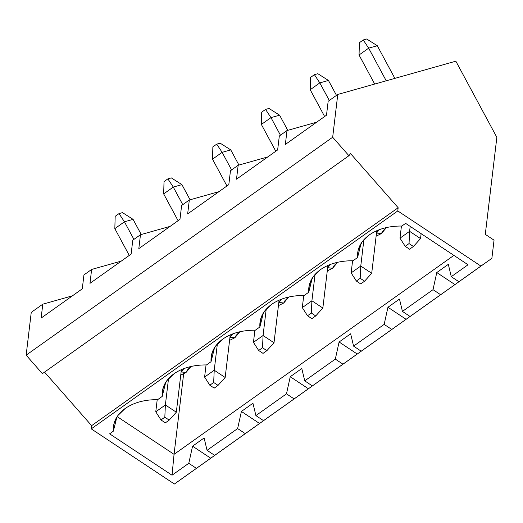 <?xml version="1.0" encoding="UTF-8"?>
<svg xmlns="http://www.w3.org/2000/svg" width="523" height="523" viewBox="0 0 523 523"><rect width="100%" height="100%" fill="white"/><g stroke="black" fill="none" stroke-linecap="round" stroke-linejoin="round"><path stroke-width="0.78" d="M421.126 233.657L420.538 238.586L421.126 233.657M377.299 45.73L394.872 78.372L377.299 45.73L368.663 48.162L359.046 55L374.69 84.053L359.046 55L368.663 48.162L386.236 80.803L368.663 48.162L363.243 39.964L366.695 38.99L363.243 39.964L359.399 42.703L363.243 39.964L368.663 48.162L377.299 45.73L366.695 38.99L377.299 45.73M401.435 226.021L399.984 238.168L409.601 231.329L410.189 226.4L409.601 231.329L420.538 238.586L409.601 231.329L409.045 243.581L405.194 246.313L409.574 249.216L413.418 246.477L409.045 243.581L413.418 246.477L420.538 238.586L413.418 246.477L409.574 249.216L405.194 246.313L409.045 243.581L409.601 231.329L399.984 238.168L401.435 226.021M399.984 238.168L405.194 246.313L399.984 238.168M359.399 42.703L359.046 55L359.399 42.703M376.776 230.702L371.696 273.307L376.776 230.702M328.457 80.457L336.485 95.369L328.457 80.457L319.821 82.889L310.204 89.727L324.633 116.524L310.204 89.727L319.821 82.889L329.294 100.481L319.821 82.889L314.401 74.691L317.853 73.717L314.401 74.691L310.551 77.424L314.401 74.691L319.821 82.889L328.457 80.457L317.853 73.717L328.457 80.457M352.587 260.748L351.142 272.888L360.759 266.057L363.897 239.684L360.759 266.057L371.696 273.307L360.759 266.057L360.197 278.301L356.353 281.041L360.726 283.937L364.577 281.204L360.197 278.301L364.577 281.204L371.696 273.307L364.577 281.204L360.726 283.937L356.353 281.041L360.197 278.301L360.759 266.057L351.142 272.888L352.587 260.748M351.142 272.888L356.353 281.041L351.142 272.888M310.551 77.424L310.204 89.727L310.551 77.424M327.928 265.429L322.854 308.034L327.928 265.429M279.609 115.184L287.768 130.332L279.609 115.184L270.973 117.616L261.363 124.454L275.791 151.245L261.363 124.454L270.973 117.616L280.446 135.209L270.973 117.616L265.553 109.418L269.012 108.444L265.553 109.418L261.709 112.151L265.553 109.418L270.973 117.616L279.609 115.184L269.012 108.444L279.609 115.184M303.745 295.475L302.301 307.616L311.911 300.784L315.055 274.412L311.911 300.784L322.854 308.034L311.911 300.784L311.355 313.029L307.511 315.761L311.885 318.664L315.729 315.931L311.355 313.029L315.729 315.931L322.854 308.034L315.729 315.931L311.885 318.664L307.511 315.761L311.355 313.029L311.911 300.784L302.301 307.616L303.745 295.475M302.301 307.616L307.511 315.761L302.301 307.616M261.709 112.151L261.363 124.454L261.709 112.151M279.086 300.156L274.006 342.761L279.086 300.156M230.767 149.911L238.926 165.059L230.767 149.911L222.131 152.343L212.515 159.175L226.943 185.972L212.515 159.175L222.131 152.343L231.604 169.936L222.131 152.343L216.712 144.145L220.163 143.171L216.712 144.145L212.868 146.878L216.712 144.145L222.131 152.343L230.767 149.911L220.163 143.171L230.767 149.911M254.904 330.203L253.452 342.343L263.069 335.511L266.214 309.139L263.069 335.511L274.006 342.761L263.069 335.511L262.513 347.756L258.663 350.488L263.043 353.391L266.887 350.658L262.513 347.756L266.887 350.658L274.006 342.761L266.887 350.658L263.043 353.391L258.663 350.488L262.513 347.756L263.069 335.511L253.452 342.343L254.904 330.203M253.452 342.343L258.663 350.488L253.452 342.343M212.868 146.878L212.515 159.175L212.868 146.878M230.244 334.883L225.165 377.488L230.244 334.883M181.926 184.639L190.078 199.786L181.926 184.639L173.29 187.071L163.673 193.902L178.101 220.699L163.673 193.902L173.29 187.071L182.762 204.663L173.29 187.071L167.87 178.873L171.322 177.898L167.87 178.873L164.019 181.605L167.87 178.873L173.29 187.071L181.926 184.639L171.322 177.898L181.926 184.639M206.055 364.923L204.611 377.07L214.227 370.232L217.365 343.866L214.227 370.232L225.165 377.488L214.227 370.232L213.665 382.483L209.821 385.216L214.195 388.118L218.045 385.386L213.665 382.483L218.045 385.386L225.165 377.488L218.045 385.386L214.195 388.118L209.821 385.216L213.665 382.483L214.227 370.232L204.611 377.07L206.055 364.923M204.611 377.07L209.821 385.216L204.611 377.07M164.019 181.605L163.673 193.902L164.019 181.605M181.396 369.604L176.323 412.216L181.396 369.604M133.077 219.359L141.236 234.513L133.077 219.359L124.441 221.798L114.831 228.629L129.259 255.427L114.831 228.629L124.441 221.798L133.914 239.39L124.441 221.798L119.022 213.6L122.48 212.626L119.022 213.6L115.178 216.332L119.022 213.6L124.441 221.798L133.077 219.359L122.48 212.626L133.077 219.359M157.214 399.65L155.769 411.797L165.379 404.959L168.524 378.587L165.379 404.959L176.323 412.216L165.379 404.959L164.823 417.21L160.979 419.943L165.353 422.846L169.197 420.113L164.823 417.21L169.197 420.113L176.323 412.216L169.197 420.113L165.353 422.846L160.979 419.943L164.823 417.21L165.379 404.959L155.769 411.797L157.214 399.65M155.769 411.797L160.979 419.943L155.769 411.797M115.178 216.332L114.831 228.629L115.178 216.332M361.125 243.326L357.569 257.525L353.032 260.755C340.074 260.657 329.222 263.612 320.488 269.613L313.231 276.66L309.243 285.127L308.727 292.252C308.132 283.368 312.054 275.817 320.488 269.613C329.222 263.612 340.074 260.657 353.032 260.755L357.569 257.525C356.98 248.641 360.896 241.09 369.33 234.886L362.073 241.933L358.092 250.399L357.569 257.525L360.785 244.672M312.283 278.053L308.727 292.252L304.183 295.482C291.226 295.384 280.38 298.339 271.64 304.34L264.383 311.388L260.402 319.854L259.879 326.98C259.29 318.089 263.213 310.544 271.64 304.34C280.38 298.339 291.226 295.384 304.183 295.482L308.727 292.252L311.943 279.393M263.435 312.78L259.879 326.98L255.342 330.209C242.384 330.111 231.532 333.066 222.798 339.067L215.541 346.108L211.56 354.581L211.037 361.707C210.449 352.816 214.365 345.272 222.798 339.067C231.532 333.066 242.384 330.111 255.342 330.209L259.879 326.98L263.102 314.12M214.593 347.501L211.037 361.707L206.5 364.93C193.543 364.838 182.69 367.793 173.956 373.788L166.7 380.836L162.712 389.302L162.195 396.434C161.6 387.543 165.523 379.999 173.956 373.788C182.69 367.793 193.543 364.838 206.5 364.93L211.037 361.707L214.253 348.848M165.752 382.228L162.195 396.434L157.652 399.657C144.694 399.565 133.849 402.514 125.108 408.515L117.852 415.563L113.87 424.029L113.347 431.161C112.759 422.27 116.681 414.719 125.108 408.515C133.849 402.514 144.694 399.565 157.652 399.657L162.195 396.434L165.412 383.575M116.904 416.955L113.347 431.161L109.608 433.822L172.028 475.211L174.054 454.343L453.892 255.387L174.054 454.343L117.139 416.596L174.054 454.343L183.645 373.906L174.054 454.343L172.028 475.211L188.79 463.3L192.569 446.178L204.107 437.973L207.056 450.31L237.632 428.572L207.056 450.31L214.678 455.363L245.254 433.626L237.632 428.572L241.41 411.451L252.949 403.246L255.904 415.582L286.48 393.845L255.904 415.582L263.527 420.642L294.103 398.899L286.48 393.845L290.252 376.723L301.791 368.519L304.746 380.855L335.321 359.118L304.746 380.855L312.368 385.915L342.944 364.178L335.321 359.118L339.1 341.996L350.639 333.798L353.587 346.134L384.163 324.391L353.587 346.134L361.21 351.188L391.786 329.451L384.163 324.391L387.942 307.269L399.48 299.071L402.435 311.407L433.011 289.67L402.435 311.407L410.058 316.461L440.634 294.724L433.011 289.67L436.783 272.548L448.322 264.344L451.277 276.68L468.039 264.762L405.613 223.367L401.873 226.028C388.916 225.936 378.07 228.884 369.33 234.886C378.07 228.884 388.916 225.936 401.873 226.028L405.613 223.367L468.039 264.762L451.277 276.68L458.9 281.734L480.918 266.083L397.781 210.946L91.257 428.873L174.394 484.01L196.413 468.353L188.79 463.3L172.028 475.211L109.608 433.822L113.347 431.161L116.57 418.302M185.351 476.27L210.736 458.226L174.394 484.01L185.351 476.27L174.394 484.01L91.257 428.873L397.781 210.946L398.16 207.736L91.636 425.663L91.257 428.873L91.636 425.663L398.16 207.736L350.567 153.618L348.926 155.717L42.402 373.644L348.926 155.717L332.674 137.235L337.773 94.454L455.847 61.191L496.85 137.346L485.292 234.356L494.039 240.162L491.875 258.342L185.351 476.27M83.935 274.921L91.63 269.45L121.277 261.101L91.63 269.45L83.935 274.921L82.281 288.827L41.127 318.082L42.788 304.177L31.249 312.381L26.15 355.163L332.674 137.235L26.15 355.163L42.402 373.644L26.15 355.163L31.249 312.381L42.788 304.177L72.429 295.828L42.788 304.177L41.127 318.082L82.281 288.827L83.935 274.921M132.783 240.194L140.471 234.729L170.119 226.374L140.471 234.729L132.783 240.194L131.123 254.1L89.976 283.355L91.63 269.45L89.976 283.355L131.123 254.1L132.783 240.194M181.625 205.467L189.319 200.002L218.96 191.647L189.319 200.002L181.625 205.467L179.971 219.372L138.817 248.628L140.471 234.729L138.817 248.628L179.971 219.372L181.625 205.467M230.466 170.74L238.161 165.275L267.809 156.92L238.161 165.275L230.466 170.74L228.813 184.645L187.659 213.9L189.319 200.002L187.659 213.9L228.813 184.645L230.466 170.74M279.315 136.019L287.003 130.547L316.65 122.199L287.003 130.547L279.315 136.019L277.654 149.918L236.507 179.18L238.161 165.275L236.507 179.18L277.654 149.918L279.315 136.019M328.156 101.292L337.773 94.454L328.156 101.292L326.502 115.191L285.349 144.453L287.003 130.547L285.349 144.453L326.502 115.191L328.156 101.292M480.918 266.083L458.9 281.734L491.875 258.342L480.918 266.083L491.875 258.342L494.039 240.162L485.292 234.356L496.85 137.346L455.847 61.191L337.773 94.454L332.674 137.235L348.926 155.717L350.567 153.618L398.16 207.736L397.781 210.946L480.918 266.083M44.547 372.121L91.636 425.663L44.547 372.121M454.951 284.59L436.783 272.548L433.011 289.67L440.634 294.724L466.49 276.392L458.9 281.734L451.277 276.68L448.322 264.344L436.783 272.548L454.951 284.59M386.137 227.623L382.633 231.258L381.411 233.565L382.633 231.258M376.593 232.964L379.332 229.662L376.495 233.029L381.411 233.565L376.593 232.964M406.11 319.318L387.942 307.269L384.163 324.391L391.786 329.451L417.648 311.113L410.058 316.461L402.435 311.407L399.48 299.071L387.942 307.269L406.11 319.318M337.296 262.35L333.792 265.985L332.569 268.292L333.792 265.985M327.744 267.684L330.484 264.39L327.653 267.75L332.569 268.292L327.744 267.684M357.268 354.045L339.1 341.996L335.321 359.118L342.944 364.178L368.8 345.84L361.21 351.188L353.587 346.134L350.639 333.798L339.1 341.996L357.268 354.045M288.454 297.077L284.95 300.712L283.728 303.02L284.95 300.712M278.903 302.412L281.642 299.117L278.811 302.477L283.728 303.02L278.903 302.412M308.42 388.772L290.252 376.723L286.48 393.845L294.103 398.899L319.958 380.567L312.368 385.915L304.746 380.855L301.791 368.519L290.252 376.723L308.42 388.772M239.606 331.804L236.102 335.439L234.879 337.74L236.102 335.439M230.061 337.139L232.8 333.844L229.963 337.204L234.879 337.74L230.061 337.139M259.578 423.499L241.41 411.451L237.632 428.572L245.254 433.626L271.117 415.295L263.527 420.642L255.904 415.582L252.949 403.246L241.41 411.451L259.578 423.499M190.764 366.525L187.26 370.16L186.038 372.468L187.26 370.16M181.213 371.866L183.952 368.571L181.121 371.931L186.038 372.468L181.213 371.866M210.736 458.226L192.569 446.178L188.79 463.3L196.413 468.353L222.268 450.022L214.678 455.363L207.056 450.31L204.107 437.973L192.569 446.178L210.736 458.226M376.122 236.18L381.411 233.565L386.471 227.544M327.28 270.907L332.569 268.292L337.629 262.271M278.432 305.628L283.728 303.02L288.781 296.999M229.59 340.355L234.879 337.74L239.939 331.726M180.742 375.083L186.038 372.468L191.098 366.453"/></g></svg>
